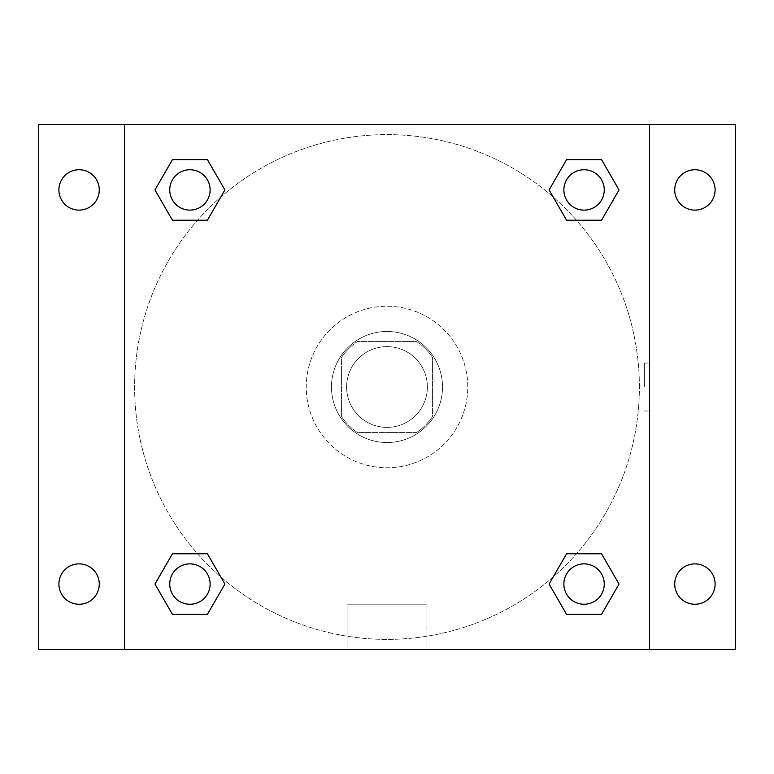 <?xml version="1.0" encoding="UTF-8"?>
<svg xmlns="http://www.w3.org/2000/svg" width="774" height="774" viewBox="0 0 774 774"><rect width="100%" height="100%" fill="white"/><g stroke="black" fill="none" stroke-linecap="round" stroke-linejoin="round"><path stroke-width="0.58" stroke-dasharray="3.87 2.9" d="M427.383 387A40.383 40.383 0 0 0 366.808 352.025A40.383 40.383 0 0 0 366.808 421.975A40.383 40.383 0 0 0 427.383 387A40.383 40.383 0 0 0 366.808 352.025A40.383 40.383 0 0 0 366.808 421.975A40.383 40.383 0 0 0 427.383 387M416.625 432.434L357.375 432.434A54.238 54.238 0 0 1 341.566 416.625L341.566 357.375A54.238 54.238 0 0 1 357.375 341.566L416.625 341.566A54.238 54.238 0 0 1 432.434 357.375L432.434 416.625A54.238 54.238 0 0 1 416.625 432.434L357.375 432.434A54.238 54.238 0 0 1 341.566 416.625L341.566 357.375A54.238 54.238 0 0 1 357.375 341.566L416.625 341.566A54.238 54.238 0 0 1 432.434 357.375L432.434 416.625A54.238 54.238 0 0 1 416.625 432.434M387 331.475A55.525 55.525 0 0 1 435.085 414.767A55.525 55.525 0 0 1 338.915 414.767A55.525 55.525 0 0 1 387 331.475A55.525 55.525 0 0 0 331.475 387A55.525 55.525 0 0 0 387 442.525A55.525 55.525 0 0 0 442.525 387A55.525 55.525 0 0 0 387 331.475M467.767 387A80.767 80.767 0 0 0 346.617 317.059A80.767 80.767 0 0 0 346.617 456.941A80.767 80.767 0 0 0 467.767 387A80.767 80.767 0 0 0 346.617 317.059A80.767 80.767 0 0 0 346.617 456.941A80.767 80.767 0 0 0 467.767 387M79.083 604.262A20.192 20.192 0 0 0 96.566 573.969A20.192 20.192 0 0 0 61.601 573.969A20.192 20.192 0 0 0 79.083 604.262M694.917 604.262A20.192 20.192 0 0 0 712.399 573.969A20.192 20.192 0 0 0 677.434 573.969A20.192 20.192 0 0 0 694.917 604.262M694.917 210.122A20.192 20.192 0 0 0 712.399 179.839A20.192 20.192 0 0 0 677.434 179.839A20.192 20.192 0 0 0 694.917 210.122M79.083 210.122A20.192 20.192 0 0 0 96.566 179.839A20.192 20.192 0 0 0 61.601 179.839A20.192 20.192 0 0 0 79.083 210.122M38.7 124.517L735.3 124.517L735.3 649.483L38.7 649.483L38.7 124.517M124.517 124.517L649.483 124.517L649.483 649.483L124.517 649.483L124.517 124.517L649.483 124.517L649.483 649.483L124.517 649.483L124.517 124.517L124.517 649.483M410.975 124.517L363.025 124.517L410.975 124.517M426.938 649.483L347.062 649.483L426.938 649.483L347.062 649.483L426.938 649.483L426.938 604.823L347.062 604.823L426.938 604.823L347.062 604.823L426.938 604.823L426.938 649.483M639.392 387A252.392 252.392 0 0 0 260.809 168.422A252.392 252.392 0 0 0 260.809 605.578A252.392 252.392 0 0 0 639.392 387A252.392 252.392 0 0 0 260.809 168.422A252.392 252.392 0 0 0 260.809 605.578A252.392 252.392 0 0 0 639.392 387M210.122 584.07A20.192 20.192 0 0 0 179.839 566.578A20.192 20.192 0 0 0 179.839 601.553A20.192 20.192 0 0 0 210.122 584.07A20.192 20.192 0 0 0 179.839 566.578A20.192 20.192 0 0 0 179.839 601.553A20.192 20.192 0 0 0 210.122 584.07A20.192 20.192 0 0 0 179.839 566.578A20.192 20.192 0 0 0 179.839 601.553A20.192 20.192 0 0 0 210.122 584.07M604.262 189.93A20.192 20.192 0 0 0 573.969 172.447A20.192 20.192 0 0 0 573.969 207.422A20.192 20.192 0 0 0 604.262 189.93A20.192 20.192 0 0 0 573.969 172.447A20.192 20.192 0 0 0 573.969 207.422A20.192 20.192 0 0 0 604.262 189.93A20.192 20.192 0 0 0 573.969 172.447A20.192 20.192 0 0 0 573.969 207.422A20.192 20.192 0 0 0 604.262 189.93M210.122 189.93A20.192 20.192 0 0 0 179.839 172.447A20.192 20.192 0 0 0 179.839 207.422A20.192 20.192 0 0 0 210.122 189.93A20.192 20.192 0 0 0 179.839 172.447A20.192 20.192 0 0 0 179.839 207.422A20.192 20.192 0 0 0 210.122 189.93A20.192 20.192 0 0 0 179.839 172.447A20.192 20.192 0 0 0 179.839 207.422A20.192 20.192 0 0 0 210.122 189.93M563.878 584.07A20.192 20.192 0 0 1 594.161 566.578A20.192 20.192 0 0 1 594.161 601.553A20.192 20.192 0 0 1 563.878 584.07A20.192 20.192 0 0 1 594.161 566.578A20.192 20.192 0 0 1 594.161 601.553A20.192 20.192 0 0 1 563.878 584.07M124.517 387L124.517 363.025L124.517 387M649.483 387L649.483 363.025L649.483 387M644.403 387L644.403 363.025L644.403 387M649.483 124.517L649.483 649.483M172.447 614.353L154.964 584.07L172.447 553.778L154.964 584.07L172.447 614.353M207.422 553.778L224.905 584.07L207.422 614.353L224.905 584.07L207.422 553.778M566.578 220.222L549.095 189.93L566.578 159.647L549.095 189.93L566.578 220.222M601.553 159.647L619.036 189.93L601.553 220.222L619.036 189.93L601.553 159.647M172.447 220.222L154.964 189.93L172.447 159.647L154.964 189.93L172.447 220.222M207.422 159.647L224.905 189.93L207.422 220.222L224.905 189.93L207.422 159.647M566.578 614.353L549.095 584.07L566.578 553.778L549.095 584.07L566.578 614.353M601.553 553.778L619.036 584.07L601.553 614.353L619.036 584.07L601.553 553.778M604.262 584.07A20.192 20.192 0 0 0 573.969 566.578A20.192 20.192 0 0 0 573.969 601.553A20.192 20.192 0 0 0 604.262 584.07M644.403 410.975L649.483 410.975M644.403 363.025L649.483 363.025M347.062 604.823L347.062 649.483L347.062 604.823"/><path stroke-width="1.16" d="M38.7 124.517L735.3 124.517L735.3 649.483L38.7 649.483L38.7 124.517M694.917 169.738A20.192 20.192 0 0 1 715.108 189.93A20.192 20.192 0 0 1 694.917 210.122A20.192 20.192 0 0 1 674.725 189.93A20.192 20.192 0 0 1 694.917 169.738M694.917 563.878A20.192 20.192 0 0 1 715.108 584.07A20.192 20.192 0 0 1 694.917 604.262A20.192 20.192 0 0 1 674.725 584.07A20.192 20.192 0 0 1 694.917 563.878M79.083 563.878A20.192 20.192 0 0 1 99.275 584.07A20.192 20.192 0 0 1 79.083 604.262A20.192 20.192 0 0 1 58.892 584.07A20.192 20.192 0 0 1 79.083 563.878M79.083 169.738A20.192 20.192 0 0 1 99.275 189.93A20.192 20.192 0 0 1 79.083 210.122A20.192 20.192 0 0 1 58.892 189.93A20.192 20.192 0 0 1 79.083 169.738M172.447 553.778L207.422 553.778L224.905 584.07L207.422 614.353L172.447 614.353L154.964 584.07L172.447 553.778L207.422 553.778L172.447 553.778M566.578 159.647L601.553 159.647L619.036 189.93L601.553 220.222L566.578 220.222L549.095 189.93L566.578 159.647L601.553 159.647L566.578 159.647M124.517 649.483L124.517 124.517M649.483 124.517L649.483 649.483M172.447 159.647L207.422 159.647L224.905 189.93L207.422 220.222L172.447 220.222L154.964 189.93L172.447 159.647L207.422 159.647L172.447 159.647M566.578 553.778L601.553 553.778L619.036 584.07L601.553 614.353L566.578 614.353L549.095 584.07L566.578 553.778L601.553 553.778L566.578 553.778M601.553 614.353L566.578 614.353L601.553 614.353M604.262 584.07A20.192 20.192 0 0 0 573.969 566.578A20.192 20.192 0 0 0 573.969 601.553A20.192 20.192 0 0 0 604.262 584.07M207.422 614.353L172.447 614.353L207.422 614.353M210.122 584.07A20.192 20.192 0 0 0 179.839 566.578A20.192 20.192 0 0 0 179.839 601.553A20.192 20.192 0 0 0 210.122 584.07M601.553 220.222L566.578 220.222L601.553 220.222M604.262 189.93A20.192 20.192 0 0 0 573.969 172.447A20.192 20.192 0 0 0 573.969 207.422A20.192 20.192 0 0 0 604.262 189.93M207.422 220.222L172.447 220.222L207.422 220.222M210.122 189.93A20.192 20.192 0 0 0 179.839 172.447A20.192 20.192 0 0 0 179.839 207.422A20.192 20.192 0 0 0 210.122 189.93"/></g></svg>

